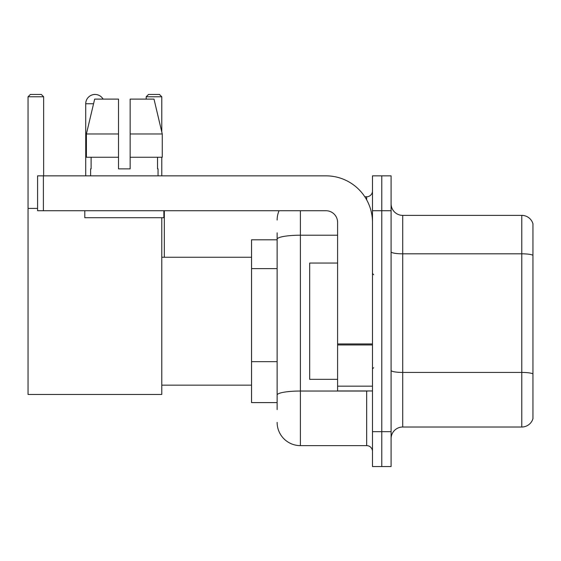 <?xml version="1.0" encoding="UTF-8"?>
<svg xmlns="http://www.w3.org/2000/svg" width="561" height="561" viewBox="0 0 561 561"><rect width="100%" height="100%" fill="white"/><g stroke="black" fill="none" stroke-linecap="round" stroke-linejoin="round"><path stroke-width="0.84" d="M277.127 239.799L251.545 239.799L251.545 402.595L277.127 402.595M277.127 409.572L277.127 232.822M372.483 431.668L372.483 466.556L381.782 466.556L381.782 431.668L381.782 466.556L391.087 466.556L391.087 431.668L381.782 431.668L381.782 210.733L381.782 431.668L372.483 431.668L372.483 210.733L381.782 210.733L381.782 175.845L381.782 210.733L391.087 210.733L391.087 431.668M391.087 210.733L391.087 175.845L372.483 175.845L372.483 210.733M300.387 210.733L300.387 445.623L366.663 445.623L366.663 390.968M364.811 196.778L366.663 196.778A5.813 5.813 0 0 0 372.483 190.964M277.127 261.65L277.127 239.252A23.253 4.039 180 0 1 300.387 235.213L337.596 235.213M372.483 451.437A5.813 5.813 0 0 0 366.663 445.623M277.127 220.031A23.253 23.253 0 0 1 279.069 210.733M300.387 445.623A23.253 23.253 0 0 1 277.127 422.363M391.087 438.646A11.627 11.627 0 0 1 402.714 427.019L521.786 427.019L521.786 215.382L402.714 215.382A11.627 11.627 0 0 1 391.087 203.755A11.627 11.627 0 0 0 402.714 215.382L402.714 427.019M532.95 223.755A11.627 11.627 0 0 0 521.786 215.382A11.627 11.627 0 0 1 532.95 223.755L532.95 418.646A11.627 11.627 0 0 1 521.786 427.019M130.145 168.868L118.518 168.868L130.145 168.868L118.518 168.868L130.145 168.868L130.145 99.101L154.002 99.101L162.262 133.981L162.262 157.241L130.145 157.241M161.778 96.773L146.197 96.773L148.518 94.444L159.45 94.444L161.778 96.773L161.778 131.919L162.262 133.981L130.145 133.981M85.728 175.845L85.728 103.75A9.306 9.306 0 0 1 103.084 99.101M161.778 217.71L161.778 394.46L28.05 394.46L28.05 96.773L30.378 94.444L41.304 94.444L43.632 96.773L28.05 96.773M43.632 175.845L43.632 96.773M28.05 208.404L37.587 208.404M161.778 157.241L161.778 175.845M146.197 96.773L146.197 99.101M92.712 94.739A7.559 7.559 0 0 1 94.795 94.444A7.559 7.559 0 0 1 94.907 94.451M372.483 390.968L337.596 390.968L337.596 343.949L372.483 343.949M372.483 222.359A46.514 46.514 0 0 0 325.969 175.845L43.4 175.845L43.4 210.733L325.969 210.733A11.627 11.627 0 0 1 337.596 222.359L337.596 343.949M43.4 210.733L37.587 210.733L37.587 175.845L43.4 175.845M90.609 168.868L91.113 168.868L90.609 168.868L90.609 175.845M158.055 168.868L157.55 168.868L158.055 168.868L158.055 175.845M157.55 157.241L157.55 168.868M118.518 133.981L86.401 133.981L94.662 99.101L118.518 99.101L118.518 168.868M91.113 168.868L91.113 157.241M84.795 210.733L84.795 217.71L163.868 217.71L163.868 210.733M118.518 157.241L86.401 157.241L86.401 133.981L94.662 99.101M162.262 157.241L162.262 133.981L154.002 99.101M337.596 263.06L309.686 263.06L309.686 379.341L337.596 379.341M277.127 268.628L251.545 268.628M277.127 361.656L251.545 361.656M368.682 390.968A5.813 1.01 0 0 1 366.663 391.031L300.387 391.031A23.253 4.039 180 0 0 277.127 395.07M366.663 199.842L366.663 196.778M532.95 255.269A11.627 2.02 180 0 0 521.786 253.817L402.714 253.817A11.627 2.02 0 0 1 391.087 251.798M532.95 373.878A11.627 2.02 180 0 0 521.786 372.427L402.714 372.427A11.627 2.02 -0 0 1 391.087 370.407M93.561 103.75L85.728 103.75M372.483 344.959L337.596 344.959M337.596 386.164L372.483 386.164M161.778 385.155L251.545 385.155M161.778 257.247L251.545 257.247M164.331 257.247L164.331 210.733M373.64 274.687L372.483 273.523M373.64 367.714L372.483 368.872"/></g></svg>
